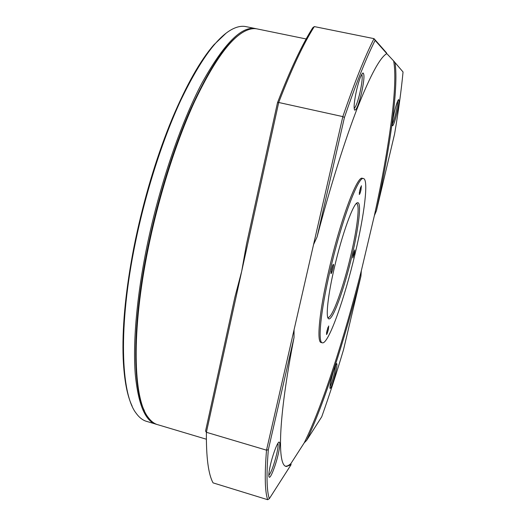 <?xml version="1.0" encoding="UTF-8"?>
<svg xmlns="http://www.w3.org/2000/svg" width="526" height="526" viewBox="0 0 526 526"><rect width="100%" height="100%" fill="white"/><g stroke="black" fill="none" stroke-linecap="round" stroke-linejoin="round"><path stroke-width="0.79" d="M144.4 410.734C132.434 387.465 132.111 323.477 147.977 246.872C158.024 197.96 173.764 147.563 190.662 109.119C208.23 70.385 224.359 45.657 239.047 34.94M156.926 424.449L156.893 424.443C145.498 421.832 138.279 405.013 135.241 373.993C132.835 342.663 136.694 296.625 146.866 246.74C159.325 185.902 180.602 123.61 201.754 83.417C223.793 43.632 241.888 25.393 256.024 28.687L256.537 28.812M132.111 406.052C127.154 395.664 124.182 379.917 123.189 358.804L123.012 352.874C122.44 323.24 126.049 288.149 133.847 247.601L135.55 239.238C144.249 198.249 155.591 160.2 169.576 125.089L172.456 118.028C186.612 84.666 200.426 60.26 213.898 44.809L226.022 33.25M255.695 28.621L246.096 26.655C241.98 25.735 237.384 26.576 232.301 29.18C217.001 37.103 199.873 60.714 180.911 99.999C162.705 139.094 145.649 192.135 135.162 243.702C118.113 326.666 120.849 393.77 136.109 413.199C139.397 417.762 143.085 420.537 147.181 421.536L155.617 424.055M354.379 253.558L352.788 257.95L353.242 254.347L354.787 249.942L354.379 253.558M352.861 256.215L354.037 251.507M360.967 189.991C360.251 192.884 359.692 194.377 359.297 194.488L359.797 190.248L361.408 185.737L360.967 189.991M359.297 192.858L360.665 187.19M328.355 329.467C327.566 332.616 326.942 334.293 326.495 334.51L326.902 331.018L328.717 325.969L328.355 329.467M326.541 332.846L327.948 327.428M332.984 268.451C332.156 271.751 331.498 273.481 331.005 273.645L331.439 269.522C332.195 266.485 332.833 264.749 333.352 264.308C333.681 264.46 333.563 265.84 332.984 268.451M330.966 272.093L332.59 265.65M352.15 255.11C344.425 288.524 332.294 322.09 328.494 318.677C325.581 317.139 327.948 295.066 334.418 267.451C342.11 233.945 353.571 202.563 357.529 202.753C361.763 201.557 358.896 226.66 352.15 255.11M327.718 317.277L328.033 317.408C332.156 318.697 343.596 286.663 350.927 254.952C357.292 228.087 360.139 204.147 356.536 203.621L356.26 203.608M355.287 252.927C364.373 214.654 368.759 179.53 363.532 178.584C358.561 175.355 341.598 220.44 330.157 270.417C320.518 311.629 317.605 342.906 322.392 342.827C328.48 344.372 344.859 297.9 355.287 252.927M363.532 178.584L362.381 178.321C357.364 175.079 340.348 220.138 328.921 270.101C319.289 311.307 316.428 342.59 321.255 342.518L322.241 342.788M361.513 93.082C358.745 104.378 356.477 110.066 354.715 110.158C353.538 108.08 354.156 101.439 356.562 90.235C359.067 79.913 361.224 74.159 363.025 72.983C364.649 74.107 364.143 80.807 361.513 93.082M354.162 108.441C355.872 106.87 357.798 101.617 359.955 92.681C362.085 82.911 362.69 76.796 361.776 74.337M396.874 113.406C394.914 121.361 393.461 125.477 392.527 125.76C391.995 124.484 392.62 119.895 394.401 111.985C396.236 104.523 397.643 100.381 398.629 99.559C399.359 100.348 398.774 104.963 396.874 113.406M392.324 124.116C393.31 122.302 394.467 118.646 395.795 113.143C397.15 107.258 397.787 103.201 397.702 100.972M335.476 373.204C333.116 382.553 331.327 387.655 330.111 388.504C329.684 387.793 330.111 384.605 331.413 378.95C333.635 370.094 335.384 364.972 336.666 363.591C337.271 363.893 336.87 367.095 335.476 373.204M329.973 386.827C331.288 384.322 332.761 379.765 334.385 373.164L335.746 364.952M278.241 454.122C275.709 465.385 270.561 478.653 269.207 477.187C268.424 476.214 268.806 472.236 270.351 465.267C272.77 454.517 277.504 442.064 279.102 442.057C280.259 442.287 279.97 446.304 278.241 454.122M268.799 475.386C271.232 472.447 273.855 465.372 276.663 454.155C277.965 448.376 278.379 444.766 277.906 443.319M234.892 297.183L241.684 271.337L246.49 244.228L277.491 102.715C290.253 69.682 302.009 44.703 312.746 27.773L314.318 26.589C303.489 43.651 291.621 68.952 278.701 102.485L206.396 432.293C206.166 457.488 208.388 474.353 213.069 482.875L267.675 499.7C264.907 491.685 264.525 475.175 266.518 450.171L206.396 432.293L205.561 431.077L234.892 297.183M306.158 38.97L257.378 28.969C253.683 28.141 249.554 28.864 244.998 31.133C230.217 38.576 213.398 62.088 194.528 101.669C176.407 141.086 159.2 194.896 148.47 247.154C130.967 331.531 133.269 399.089 148.233 417.46C151.212 421.49 154.539 423.943 158.221 424.837L206.363 439.223M361.303 270.851L374.38 215.575C388.918 149.167 398.208 84.91 393.652 60.95L386.807 53.619C380.186 57.196 370.482 75.054 357.693 107.192C345.095 139.581 330.282 186.46 317.066 236.943L313.562 244.544L294.06 329.802L294.027 337.547C278.011 419.676 277.215 466.207 286.46 466.47L291.036 464.754L290.95 463.498L304.238 442.826C322.412 406.164 344.149 338.317 361.303 270.851L360.928 276.176L343.478 349.902C336.364 373.716 329.118 396.012 321.734 416.783L306.638 440.367C324.023 403.975 344.438 340.237 360.928 276.176M285.565 466.161C287.15 466.292 288.945 465.405 290.95 463.498M386.807 53.619L375.117 40.39C366.234 57.952 356.003 83.647 344.431 117.462L317.066 236.943M374.38 215.575L376.412 210.781L394.585 133.992C398.465 111.183 401.285 90.518 403.047 71.99L393.652 60.95L403.047 71.99M376.412 210.781C389.976 147.878 398.675 87.717 395.105 63.002M294.027 337.547L268.332 449.723C266.327 474.38 266.649 490.705 269.305 498.714L291.036 464.754M313.562 244.544L342.827 116.608L278.701 102.485L277.491 102.715M268.332 449.723L266.518 450.171L294.06 329.802M344.431 117.462L342.827 116.608C354.596 82.312 364.991 56.328 374.019 38.648L314.318 26.589M375.117 40.39L374.019 38.648L386.571 52.902M304.238 442.826L306.638 440.367M269.305 498.714L267.675 499.7M327.757 317.402L328.494 318.677M354.399 109.638L354.715 110.158M268.917 476.635L269.207 477.187M285.828 466.279L286.46 466.47M278.741 442.267L279.102 442.057M362.493 73.344L363.025 72.983M356.431 203.43L357.529 202.753"/></g></svg>
